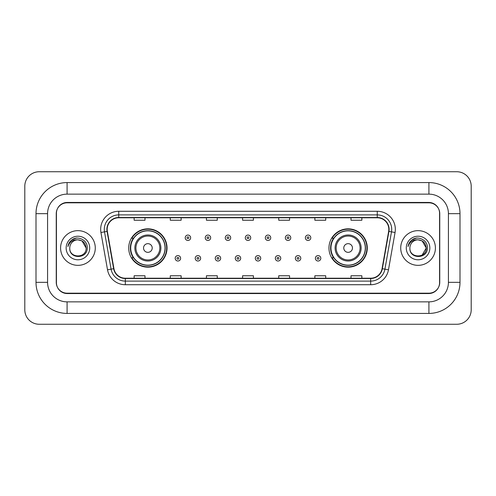 <?xml version="1.0" encoding="UTF-8"?>
<svg xmlns="http://www.w3.org/2000/svg" width="496" height="496" viewBox="0 0 496 496"><rect width="100%" height="100%" fill="white"/><g stroke="black" fill="none" stroke-linecap="round" stroke-linejoin="round"><path stroke-width="0.74" d="M328.966 248A19.158 19.158 0 0 0 348.124 267.158A19.158 19.158 0 0 0 367.282 248A19.158 19.158 0 0 0 348.124 228.842A19.158 19.158 0 0 0 328.966 248M128.718 248A19.158 19.158 0 0 0 147.876 267.158A19.158 19.158 0 0 0 167.034 248A19.158 19.158 0 0 0 147.876 228.842A19.158 19.158 0 0 0 128.718 248M133.312 257.759A17.534 17.534 0 0 1 133.312 238.241M333.56 257.759A17.534 17.534 0 0 1 333.56 238.241M428.91 182.578A31.087 31.087 0 0 1 459.997 213.664A31.087 31.087 0 0 0 428.91 182.578L67.09 182.578A31.087 31.087 0 0 0 36.003 213.664L36.003 282.336A31.087 31.087 0 0 0 67.09 313.422L428.91 313.422A31.087 31.087 0 0 0 459.997 282.336L459.997 213.664L448.427 213.664A19.518 19.518 0 0 0 428.91 194.141L67.09 194.141L428.91 194.141L428.91 182.578M428.91 313.422L428.91 301.859L67.09 301.859L428.91 301.859A19.518 19.518 0 0 0 448.427 282.336L448.427 213.664L448.427 282.336L459.997 282.336M36.003 282.336L47.573 282.336L47.573 213.664L47.573 282.336A19.518 19.518 0 0 0 67.09 301.859L67.09 313.422M428.91 202.821L67.09 202.821A10.844 10.844 0 0 0 56.246 213.664L56.246 282.336A10.844 10.844 0 0 0 67.09 293.179L428.91 293.179A10.844 10.844 0 0 0 439.754 282.336L439.754 213.664A10.844 10.844 0 0 0 428.91 202.821M67.09 182.578L67.09 194.141A19.518 19.518 0 0 0 47.573 213.664L36.003 213.664M471.2 186.192A14.458 14.458 0 0 0 456.742 171.734L39.258 171.734A14.458 14.458 0 0 0 24.8 186.192L24.8 309.808A14.458 14.458 0 0 0 39.258 324.266L456.742 324.266A14.458 14.458 0 0 0 471.2 309.808L471.2 186.192M56.426 213.299L56.426 282.701A10.844 10.844 0 0 0 67.27 293.545L428.73 293.545A10.844 10.844 0 0 0 439.574 282.701L439.574 213.299A10.844 10.844 0 0 0 428.73 202.455L67.27 202.455A10.844 10.844 0 0 0 56.426 213.299L56.426 282.701M60.586 248A17.348 17.348 0 0 0 77.934 265.348A17.348 17.348 0 0 0 95.282 248A17.348 17.348 0 0 0 77.934 230.652A17.348 17.348 0 0 0 60.586 248A17.348 17.348 0 0 0 77.934 265.348A17.348 17.348 0 0 0 95.282 248A17.348 17.348 0 0 0 77.934 230.652A17.348 17.348 0 0 0 60.586 248M400.718 248A17.348 17.348 0 0 0 418.066 265.348A17.348 17.348 0 0 0 435.414 248A17.348 17.348 0 0 0 418.066 230.652A17.348 17.348 0 0 0 400.718 248A17.348 17.348 0 0 0 418.066 265.348A17.348 17.348 0 0 0 435.414 248A17.348 17.348 0 0 0 418.066 230.652A17.348 17.348 0 0 0 400.718 248M107.173 229.35A11.569 11.569 0 0 1 118.742 217.781L377.258 217.781A11.569 11.569 0 0 1 388.647 231.359L382.069 268.658A11.569 11.569 0 0 1 370.679 278.219L125.321 278.219A11.569 11.569 0 0 1 113.931 268.658L107.353 231.359A11.569 11.569 0 0 1 107.173 229.35M106.888 229.35A11.854 11.854 0 0 0 107.068 231.409L113.646 268.708A11.854 11.854 0 0 0 125.321 278.504L370.679 278.504A11.854 11.854 0 0 0 382.354 268.708L388.932 231.409A11.854 11.854 0 0 0 377.258 217.496L118.742 217.496A11.854 11.854 0 0 0 106.888 229.35M100.942 232.488A18.073 18.073 0 0 1 118.742 211.277L377.258 211.277A18.073 18.073 0 0 1 395.058 232.488L388.48 269.787A18.073 18.073 0 0 1 370.679 284.723L125.321 284.723A18.073 18.073 0 0 1 107.52 269.787L100.942 232.488L104.507 231.861A14.458 14.458 0 0 1 118.742 214.892L377.258 214.892A14.458 14.458 0 0 1 391.493 231.861L384.921 269.161A14.458 14.458 0 0 1 370.679 281.108L125.321 281.108A14.458 14.458 0 0 1 111.079 269.161L104.507 231.861A14.458 14.458 0 0 1 104.284 229.35M439.574 282.701L439.574 213.299M382.354 268.708L384.921 269.161L391.493 231.861L395.058 232.488M242.581 217.781L242.581 220.23L253.419 220.23L253.419 217.781M206.435 217.781L206.435 220.23L217.279 220.23L217.279 217.781M170.289 217.781L170.289 220.23L181.133 220.23L181.133 217.781M134.143 217.781L134.143 220.23L144.987 220.23L144.987 217.781M278.721 217.781L278.721 220.23L289.565 220.23L289.565 217.781M314.867 217.781L314.867 220.23L325.711 220.23L325.711 217.781M351.013 217.781L351.013 220.23L361.857 220.23L361.857 217.781M253.419 278.219L253.419 275.77L242.581 275.77L242.581 278.219M217.279 278.219L217.279 275.77L206.435 275.77L206.435 278.219M181.133 278.219L181.133 275.77L170.289 275.77L170.289 278.219M144.987 278.219L144.987 275.77L134.143 275.77L134.143 278.219M289.565 278.219L289.565 275.77L278.721 275.77L278.721 278.219M325.711 278.219L325.711 275.77L314.867 275.77L314.867 278.219M361.857 278.219L361.857 275.77L351.013 275.77L351.013 278.219M86.106 248C86.608 258.54 69.26 258.54 69.762 248C69 259.42 87.618 259.16 87.253 248C87.885 240.188 77.736 235.123 71.722 240.002C69.595 241.701 68.324 243.889 67.909 246.568C69.589 241.775 72.931 239.531 77.934 239.828L82.02 240.926L86.106 248C86.608 258.54 69.26 258.54 69.762 248C69.26 258.54 86.608 258.54 86.106 248C86.608 258.54 69.26 258.54 69.762 248C69.26 258.54 86.608 258.54 86.106 248L82.02 240.926L77.934 239.828L82.02 240.926L86.106 248C85.622 243.034 82.894 240.312 77.934 239.828A8.172 8.172 0 0 0 69.762 248M66.148 248A11.786 11.786 0 0 0 77.934 259.786A11.786 11.786 0 0 0 89.72 248A11.786 11.786 0 0 0 77.934 236.214A11.786 11.786 0 0 0 66.148 248M71.722 240.002L76.644 237.956M152.216 248A4.34 4.34 0 0 0 147.876 243.66A4.34 4.34 0 0 0 143.536 248A4.34 4.34 0 0 0 147.876 252.34A4.34 4.34 0 0 0 152.216 248M160.89 248A13.014 13.014 0 0 0 147.876 234.986A13.014 13.014 0 0 0 134.862 248A13.014 13.014 0 0 0 147.876 261.014A13.014 13.014 0 0 0 160.89 248A13.014 13.014 0 0 1 147.876 261.014A13.014 13.014 0 0 1 134.862 248M165.044 248A17.168 17.168 0 0 0 147.876 230.832A17.168 17.168 0 0 0 130.708 248A17.168 17.168 0 0 0 147.876 265.168A17.168 17.168 0 0 0 165.044 248M166.675 248A18.798 18.798 0 0 1 131.812 257.759L133.554 257.759A17.329 17.329 0 0 0 159.34 260.995A17.329 17.329 0 0 0 159.34 235.005A17.329 17.329 0 0 0 133.554 238.241L131.812 238.241A18.798 18.798 0 0 1 166.675 248M352.464 248A4.34 4.34 0 0 0 348.124 243.66A4.34 4.34 0 0 0 343.784 248A4.34 4.34 0 0 0 348.124 252.34A4.34 4.34 0 0 0 352.464 248M361.138 248A13.014 13.014 0 0 0 348.124 234.986A13.014 13.014 0 0 0 335.11 248A13.014 13.014 0 0 0 348.124 261.014A13.014 13.014 0 0 0 361.138 248A13.014 13.014 0 0 1 348.124 261.014A13.014 13.014 0 0 1 335.11 248M365.292 248A17.168 17.168 0 0 0 348.124 230.832A17.168 17.168 0 0 0 330.956 248A17.168 17.168 0 0 0 348.124 265.168A17.168 17.168 0 0 0 365.292 248M366.922 248A18.798 18.798 0 0 1 332.06 257.759L333.802 257.759A17.329 17.329 0 0 0 359.588 260.995A17.329 17.329 0 0 0 359.588 235.005A17.329 17.329 0 0 0 333.802 238.241L332.06 238.241A18.798 18.798 0 0 1 366.922 248M422.152 240.926L426.238 248C426.74 258.54 409.392 258.54 409.894 248A8.172 8.172 0 0 1 418.066 239.828L422.152 240.926L426.238 248L422.152 255.074L426.238 248C426.74 258.54 409.392 258.54 409.894 248C409.132 259.42 427.75 259.16 427.385 248C428.017 240.188 417.868 235.123 411.854 240.002C409.727 241.701 408.456 243.889 408.041 246.568C409.721 241.775 413.063 239.531 418.066 239.828L422.152 240.926L426.238 248L422.152 255.074M418.066 239.828C423.026 240.312 425.754 243.034 426.238 248M406.28 248A11.786 11.786 0 0 0 418.066 259.786A11.786 11.786 0 0 0 429.852 248A11.786 11.786 0 0 0 418.066 236.214A11.786 11.786 0 0 0 406.28 248M411.854 240.002L416.776 237.956M190.638 237.77A2.709 2.709 0 0 1 187.928 240.479A2.709 2.709 0 0 1 185.213 237.77A2.709 2.709 0 0 1 187.928 235.061A2.709 2.709 0 0 1 190.638 237.77A2.709 2.709 0 0 0 187.928 235.061A2.709 2.709 0 0 0 185.213 237.77M210.664 237.77A2.709 2.709 0 0 1 207.948 240.479A2.709 2.709 0 0 1 205.239 237.77A2.709 2.709 0 0 1 207.948 235.061A2.709 2.709 0 0 1 210.664 237.77A2.709 2.709 0 0 0 207.948 235.061A2.709 2.709 0 0 0 205.239 237.77M230.683 237.77A2.709 2.709 0 0 1 227.974 240.479A2.709 2.709 0 0 1 225.265 237.77A2.709 2.709 0 0 1 227.974 235.061A2.709 2.709 0 0 1 230.683 237.77A2.709 2.709 0 0 0 227.974 235.061A2.709 2.709 0 0 0 225.265 237.77M250.709 237.77A2.709 2.709 0 0 1 248 240.479A2.709 2.709 0 0 1 245.291 237.77A2.709 2.709 0 0 1 248 235.061A2.709 2.709 0 0 1 250.709 237.77A2.709 2.709 0 0 0 248 235.061A2.709 2.709 0 0 0 245.291 237.77M270.735 237.77A2.709 2.709 0 0 1 268.026 240.479A2.709 2.709 0 0 1 265.317 237.77A2.709 2.709 0 0 1 268.026 235.061A2.709 2.709 0 0 1 270.735 237.77A2.709 2.709 0 0 0 268.026 235.061A2.709 2.709 0 0 0 265.317 237.77M290.761 237.77A2.709 2.709 0 0 1 288.052 240.479A2.709 2.709 0 0 1 285.336 237.77A2.709 2.709 0 0 1 288.052 235.061A2.709 2.709 0 0 1 290.761 237.77A2.709 2.709 0 0 0 288.052 235.061A2.709 2.709 0 0 0 285.336 237.77M310.787 237.77A2.709 2.709 0 0 1 308.072 240.479A2.709 2.709 0 0 1 305.362 237.77A2.709 2.709 0 0 1 308.072 235.061A2.709 2.709 0 0 1 310.787 237.77A2.709 2.709 0 0 0 308.072 235.061A2.709 2.709 0 0 0 305.362 237.77M175.2 258.304A2.709 2.709 0 0 1 177.915 255.589A2.709 2.709 0 0 1 180.625 258.304A2.709 2.709 0 0 1 177.915 261.014A2.709 2.709 0 0 1 175.2 258.304A2.709 2.709 0 0 0 177.915 261.014A2.709 2.709 0 0 0 180.625 258.304M195.226 258.304A2.709 2.709 0 0 1 197.941 255.589A2.709 2.709 0 0 1 200.651 258.304A2.709 2.709 0 0 1 197.941 261.014A2.709 2.709 0 0 1 195.226 258.304A2.709 2.709 0 0 0 197.941 261.014A2.709 2.709 0 0 0 200.651 258.304M215.252 258.304A2.709 2.709 0 0 1 217.961 255.589A2.709 2.709 0 0 1 220.677 258.304A2.709 2.709 0 0 1 217.961 261.014A2.709 2.709 0 0 1 215.252 258.304A2.709 2.709 0 0 0 217.961 261.014A2.709 2.709 0 0 0 220.677 258.304M235.278 258.304A2.709 2.709 0 0 1 237.987 255.589A2.709 2.709 0 0 1 240.696 258.304A2.709 2.709 0 0 1 237.987 261.014A2.709 2.709 0 0 1 235.278 258.304A2.709 2.709 0 0 0 237.987 261.014A2.709 2.709 0 0 0 240.696 258.304M255.304 258.304A2.709 2.709 0 0 1 258.013 255.589A2.709 2.709 0 0 1 260.722 258.304A2.709 2.709 0 0 1 258.013 261.014A2.709 2.709 0 0 1 255.304 258.304A2.709 2.709 0 0 0 258.013 261.014A2.709 2.709 0 0 0 260.722 258.304M275.323 258.304A2.709 2.709 0 0 1 278.039 255.589A2.709 2.709 0 0 1 280.748 258.304A2.709 2.709 0 0 1 278.039 261.014A2.709 2.709 0 0 1 275.323 258.304A2.709 2.709 0 0 0 278.039 261.014A2.709 2.709 0 0 0 280.748 258.304M295.349 258.304A2.709 2.709 0 0 1 298.059 255.589A2.709 2.709 0 0 1 300.774 258.304A2.709 2.709 0 0 1 298.059 261.014A2.709 2.709 0 0 1 295.349 258.304A2.709 2.709 0 0 0 298.059 261.014A2.709 2.709 0 0 0 300.774 258.304M315.375 258.304A2.709 2.709 0 0 1 318.085 255.589A2.709 2.709 0 0 1 320.8 258.304A2.709 2.709 0 0 1 318.085 261.014A2.709 2.709 0 0 1 315.375 258.304A2.709 2.709 0 0 0 318.085 261.014A2.709 2.709 0 0 0 320.8 258.304M377.258 211.277L377.258 217.496M104.507 231.861L107.068 231.409M125.321 284.723L125.321 278.504M370.679 278.504L370.679 284.723M107.52 269.787L113.646 268.708M388.932 231.409L391.493 231.861M118.742 211.277L118.742 217.496M384.921 269.161L388.48 269.787M159.83 248A11.954 11.954 0 0 0 147.876 236.046A11.954 11.954 0 0 0 135.923 248A11.954 11.954 0 0 0 147.876 259.954A11.954 11.954 0 0 0 159.83 248M360.077 248A11.954 11.954 0 0 0 348.124 236.046A11.954 11.954 0 0 0 336.17 248A11.954 11.954 0 0 0 348.124 259.954A11.954 11.954 0 0 0 360.077 248M187.023 237.77A0.905 0.905 0 0 0 187.928 238.675A0.905 0.905 0 0 0 188.827 237.77A0.905 0.905 0 0 0 187.928 236.865A0.905 0.905 0 0 0 187.023 237.77M207.049 237.77A0.905 0.905 0 0 0 207.948 238.675A0.905 0.905 0 0 0 208.853 237.77A0.905 0.905 0 0 0 207.948 236.865A0.905 0.905 0 0 0 207.049 237.77M227.069 237.77A0.905 0.905 0 0 0 227.974 238.675A0.905 0.905 0 0 0 228.879 237.77A0.905 0.905 0 0 0 227.974 236.865A0.905 0.905 0 0 0 227.069 237.77M247.095 237.77A0.905 0.905 0 0 0 248 238.675A0.905 0.905 0 0 0 248.905 237.77A0.905 0.905 0 0 0 248 236.865A0.905 0.905 0 0 0 247.095 237.77M267.121 237.77A0.905 0.905 0 0 0 268.026 238.675A0.905 0.905 0 0 0 268.931 237.77A0.905 0.905 0 0 0 268.026 236.865A0.905 0.905 0 0 0 267.121 237.77M287.147 237.77A0.905 0.905 0 0 0 288.052 238.675A0.905 0.905 0 0 0 288.951 237.77A0.905 0.905 0 0 0 288.052 236.865A0.905 0.905 0 0 0 287.147 237.77M307.173 237.77A0.905 0.905 0 0 0 308.072 238.675A0.905 0.905 0 0 0 308.977 237.77A0.905 0.905 0 0 0 308.072 236.865A0.905 0.905 0 0 0 307.173 237.77M178.814 258.304A0.905 0.905 0 0 0 177.915 257.399A0.905 0.905 0 0 0 177.01 258.304A0.905 0.905 0 0 0 177.915 259.203A0.905 0.905 0 0 0 178.814 258.304M198.84 258.304A0.905 0.905 0 0 0 197.941 257.399A0.905 0.905 0 0 0 197.036 258.304A0.905 0.905 0 0 0 197.941 259.203A0.905 0.905 0 0 0 198.84 258.304M218.866 258.304A0.905 0.905 0 0 0 217.961 257.399A0.905 0.905 0 0 0 217.062 258.304A0.905 0.905 0 0 0 217.961 259.203A0.905 0.905 0 0 0 218.866 258.304M238.892 258.304A0.905 0.905 0 0 0 237.987 257.399A0.905 0.905 0 0 0 237.082 258.304A0.905 0.905 0 0 0 237.987 259.203A0.905 0.905 0 0 0 238.892 258.304M258.918 258.304A0.905 0.905 0 0 0 258.013 257.399A0.905 0.905 0 0 0 257.108 258.304A0.905 0.905 0 0 0 258.013 259.203A0.905 0.905 0 0 0 258.918 258.304M278.938 258.304A0.905 0.905 0 0 0 278.039 257.399A0.905 0.905 0 0 0 277.134 258.304A0.905 0.905 0 0 0 278.039 259.203A0.905 0.905 0 0 0 278.938 258.304M298.964 258.304A0.905 0.905 0 0 0 298.059 257.399A0.905 0.905 0 0 0 297.16 258.304A0.905 0.905 0 0 0 298.059 259.203A0.905 0.905 0 0 0 298.964 258.304M318.99 258.304A0.905 0.905 0 0 0 318.085 257.399A0.905 0.905 0 0 0 317.186 258.304A0.905 0.905 0 0 0 318.085 259.203A0.905 0.905 0 0 0 318.99 258.304"/></g></svg>
